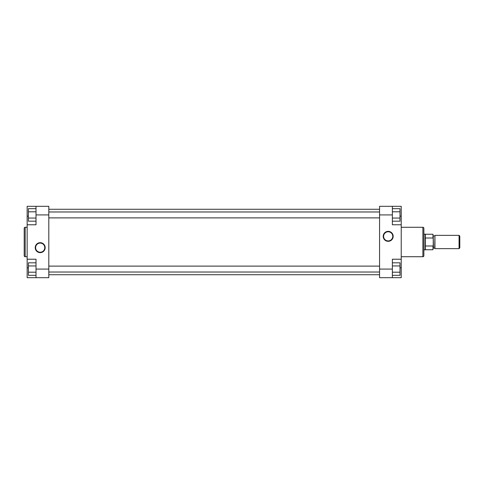 <?xml version="1.0" encoding="UTF-8"?>
<svg xmlns="http://www.w3.org/2000/svg" width="484" height="484" viewBox="0 0 484 484"><rect width="100%" height="100%" fill="white"/><g stroke="black" fill="none" stroke-linecap="round" stroke-linejoin="round"><path stroke-width="0.73" d="M40.196 252.642A4.979 4.979 0 0 1 35.217 247.663A4.979 4.979 0 0 1 40.196 242.684A4.979 4.979 0 0 1 45.175 247.663A4.979 4.979 0 0 1 40.196 252.642M40.196 243.077A4.586 4.586 0 0 0 35.61 247.663A4.586 4.586 0 0 0 40.196 252.243A4.586 4.586 0 0 0 44.782 247.663A4.586 4.586 0 0 0 40.196 243.077M24.2 255.733L24.2 228.267A0.986 0.986 0 0 1 25.186 227.28L25.186 256.72A0.986 0.986 0 0 1 24.2 255.733L24.2 228.267M27.152 227.28L25.186 227.28M27.152 256.72L25.186 256.72M36.016 269.074L36.016 259.224L27.152 259.224L27.152 277.683L36.016 277.683L36.016 269.074L48.811 269.074L48.811 214.926L36.016 214.926L36.016 206.317L27.152 206.317L27.152 259.224M27.152 224.776L36.016 224.776L36.016 214.926M36.016 206.317L48.811 206.317L48.811 214.926M48.811 269.074L48.811 277.683L36.016 277.683M36.016 221.182L28.387 221.182L28.387 208.677L36.016 208.677M28.387 218.054L36.016 218.054M28.387 211.804L36.016 211.804M36.016 275.323L28.387 275.323L28.387 262.818L36.016 262.818M28.387 272.196L36.016 272.196M28.387 265.946L36.016 265.946M425.345 249.75L425.345 245.993L432.974 245.993L433.222 245.491L432.974 249.75L425.345 249.75L423.869 249.877L423.869 250.27L423.869 233.73L423.869 234.123L425.345 234.25L432.974 234.25L433.222 238.509L432.974 238.007L425.345 238.007L425.345 234.25M388.186 231.358A4.979 4.979 0 0 1 393.165 236.337A4.979 4.979 0 0 1 388.186 241.316A4.979 4.979 0 0 1 383.207 236.337A4.979 4.979 0 0 1 388.186 231.358M388.186 240.923A4.586 4.586 0 0 0 392.772 236.337A4.586 4.586 0 0 0 388.186 231.757A4.586 4.586 0 0 0 383.6 236.337A4.586 4.586 0 0 0 388.186 240.923M423.869 228.267L423.869 255.733A0.986 0.986 0 0 1 422.883 256.72L422.883 227.28A0.986 0.986 0 0 1 423.869 228.267L423.869 233.73M401.23 256.72L422.883 256.72M401.23 227.28L422.883 227.28M392.367 214.926L392.367 224.776L401.23 224.776L401.23 206.317L392.367 206.317L392.367 214.926L379.571 214.926L379.571 269.074L392.367 269.074L392.367 277.683L401.23 277.683L401.23 224.776M401.23 259.224L392.367 259.224L392.367 269.074M392.367 277.683L379.571 277.683L379.571 269.074M379.571 214.926L379.571 206.317L392.367 206.317M423.869 255.733L423.869 250.27M392.367 262.818L399.996 262.818L399.996 275.323L392.367 275.323M399.996 265.946L392.367 265.946M399.996 272.196L392.367 272.196M392.367 208.677L399.996 208.677L399.996 221.182L392.367 221.182M399.996 211.804L392.367 211.804M399.996 218.054L392.367 218.054M48.811 274.731L379.571 274.731M48.811 209.269L379.571 209.269M459.8 247.905L459.062 248.643L434.947 248.643L434.947 235.357L459.062 235.357L459.8 236.095L459.8 247.905M433.464 248.032L433.222 235.726L433.464 248.032L434.947 248.274M434.699 248.032L434.947 235.726M434.699 235.968L433.464 235.968M459.062 248.643L459.062 235.357M433.222 245.491L433.222 238.509M425.345 245.993L425.345 238.007M425.134 249.877L425.134 234.123M28.387 216.16L27.152 216.16M28.387 267.84L27.152 267.84M399.996 267.84L401.23 267.84M399.996 216.16L401.23 216.16M432.974 238.007L432.974 234.25M432.974 249.75L432.974 245.993M48.811 217.885L379.571 217.885M48.811 211.974L379.571 211.974M48.811 272.026L379.571 272.026M48.811 266.115L379.571 266.115"/></g></svg>
